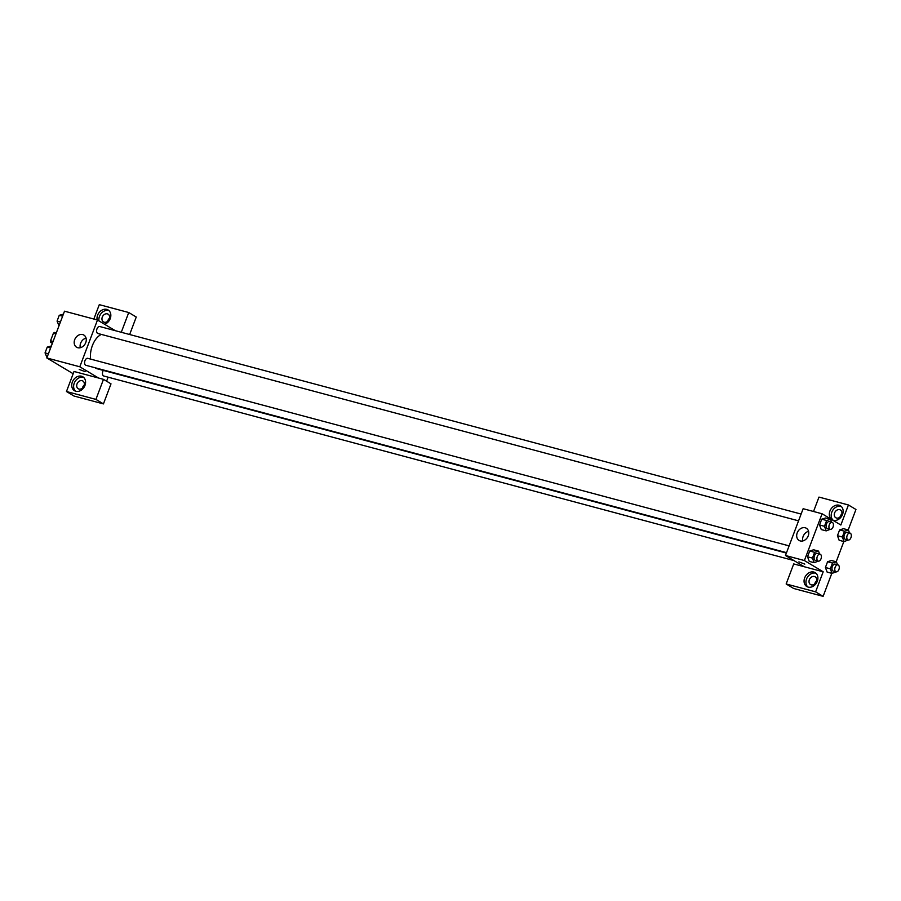 <?xml version="1.0" encoding="UTF-8"?>
<svg xmlns="http://www.w3.org/2000/svg" width="901" height="901" viewBox="0 0 901 901"><rect width="100%" height="100%" fill="white"/><g stroke="black" fill="none" stroke-linecap="round" stroke-linejoin="round"><path stroke-width="1.35" d="M53.08 341.434L50.557 340.758L53.384 333.28A6.746 3.998 105 0 1 54.578 332.435L56.312 332.897M52.348 343.394L50.794 342.459A6.746 3.998 105 0 1 50.557 340.758M52.517 342.921L50.794 342.459M55.907 333.956L53.384 333.28M73.172 373.735L46.841 357.967L64.512 311.194L97.477 320.013L115.272 330.667M97.128 319.911A8.109 6.442 120.9 0 1 97.601 315.237A8.109 6.442 120.9 0 1 108.086 309.967A8.109 6.442 120.9 0 1 110.586 317.467A8.109 6.442 120.9 0 1 104.606 324.281M121.286 332.278L128.742 312.523L99.29 304.651L93.85 319.033M108.965 310.631A8.109 6.442 -59.1 0 0 99.482 316.364A8.109 6.442 -59.1 0 0 98.975 320.902M107.365 313.875A4.505 3.581 120.9 0 1 108.109 314.179A4.505 3.581 120.9 0 1 109.1 319.45A4.505 3.581 120.9 0 1 104.212 322.22A4.505 3.581 120.9 0 1 103.48 321.916A4.505 3.581 120.9 0 1 102.489 316.645A4.505 3.581 120.9 0 1 107.365 313.875M107.692 321.274A4.505 3.581 120.9 0 1 109.528 318.199M128.742 312.523L136.254 317.028L129.654 334.519M82.712 334.575A7.084 5.631 120.9 0 1 83.872 335.071A7.084 5.631 120.9 0 1 85.054 344.036A7.084 5.631 120.9 0 1 76.585 347.223A7.084 5.631 120.9 0 1 75.02 338.945A7.084 5.631 120.9 0 1 82.712 334.575M98.581 378.037L74.028 371.471L66.46 391.518L95.923 399.402L103.491 379.355L98.581 378.037L79.806 366.786L46.841 357.967M79.806 366.786L97.477 320.013M86.068 338.123A7.084 5.631 -59.1 0 0 80.313 347.718M79.232 369.421L85.133 371.651M72.35 382.058A8.109 6.442 120.9 0 1 82.836 376.787A8.109 6.442 120.9 0 1 84.187 387.058A8.109 6.442 120.9 0 1 74.49 390.707A8.109 6.442 120.9 0 1 72.35 382.058M83.714 377.451A8.109 6.442 -59.1 0 0 74.231 383.184A8.109 6.442 -59.1 0 0 75.493 391.169M82.115 380.695A4.505 3.581 120.9 0 1 82.858 381.01A4.505 3.581 120.9 0 1 83.849 386.27A4.505 3.581 120.9 0 1 78.961 389.052A4.505 3.581 120.9 0 1 78.229 388.736A4.505 3.581 120.9 0 1 77.227 383.477A4.505 3.581 120.9 0 1 82.115 380.695M82.442 388.094A4.505 3.581 120.9 0 1 84.277 385.02M66.46 391.518L73.972 396.023L103.435 403.907L111.003 383.849L103.491 379.355M95.923 399.402L103.435 403.907M108.12 377.181L106.6 381.213M103.333 370.412A3.604 2.14 105 0 0 103.457 375.875A3.604 2.14 105 0 0 103.784 376.021L793.961 560.58M801.113 514.066L99.786 326.534A3.604 2.14 105 0 0 96.88 329.169A3.604 2.14 105 0 0 97.601 333.359A3.604 2.14 105 0 0 97.927 333.494L798.556 520.846M789.096 545.882L87.769 358.339A3.604 2.14 105 0 0 84.863 360.986A3.604 2.14 105 0 0 85.572 365.164A3.604 2.14 105 0 0 85.91 365.299L786.539 552.662M94.965 367.721A18.099 10.722 105 0 0 95.45 368.047A18.099 10.722 105 0 0 97.117 368.757L786.382 553.068M101.329 334.406A18.099 10.722 105 0 0 90.641 359.105M804.244 566.74L793.725 563.925L786.145 583.972L815.608 591.856L823.187 571.797L804.244 566.74L785.469 555.489L803.14 508.705L822.084 513.773L840.858 525.024L848.438 504.977L855.95 509.482L848.213 529.957M841.849 514.02A4.505 3.581 -59.1 0 0 840.002 517.095M816.599 580.852A4.505 3.581 -59.1 0 0 814.752 583.927M786.145 583.972L793.657 588.477L823.12 596.349L831.814 573.34M836.196 561.762L843.843 541.535M836.533 518.052A4.505 3.581 120.9 0 1 835.79 517.737A4.505 3.581 120.9 0 1 834.799 512.478A4.505 3.581 120.9 0 1 839.687 509.696A4.505 3.581 120.9 0 1 840.43 510.011A4.505 3.581 120.9 0 1 841.421 515.271A4.505 3.581 120.9 0 1 836.533 518.052M841.275 506.452A8.109 6.442 -59.1 0 0 831.803 512.185A8.109 6.442 -59.1 0 0 833.065 520.17M829.922 511.058A8.109 6.442 120.9 0 1 840.396 505.788A8.109 6.442 120.9 0 1 841.759 516.059A8.109 6.442 120.9 0 1 832.062 519.708A8.109 6.442 120.9 0 1 829.922 511.058M811.283 584.873A4.505 3.581 120.9 0 1 810.54 584.569A4.505 3.581 120.9 0 1 809.785 578.859A4.505 3.581 120.9 0 1 815.18 576.831A4.505 3.581 120.9 0 1 816.171 582.102A4.505 3.581 120.9 0 1 811.283 584.873M816.024 573.284A8.109 6.442 -59.1 0 0 806.541 579.016A8.109 6.442 -59.1 0 0 807.814 586.99M804.672 577.89A8.109 6.442 120.9 0 1 815.146 572.619A8.109 6.442 120.9 0 1 816.509 582.891A8.109 6.442 120.9 0 1 806.812 586.528A8.109 6.442 120.9 0 1 804.672 577.89M815.608 591.856L823.12 596.349M813.535 511.486L818.975 497.093L848.438 504.977M849.992 533.065L847.177 532.322A3.604 2.14 105 0 0 844.271 534.957A3.604 2.14 105 0 0 844.992 539.147A3.604 2.14 105 0 0 845.318 539.282L848.123 540.037A3.604 2.14 105 0 0 851.118 537.109A3.604 2.14 105 0 0 849.992 533.065A3.604 2.14 105 0 0 847.075 535.712A3.604 2.14 105 0 0 847.796 539.89A3.604 2.14 105 0 0 848.123 540.037L844.068 541.591L839.158 540.285L837.434 535.69L839.619 529.912L843.527 528.696L848.438 530.013L849.542 532.953M830.226 529.315L826.183 530.88L821.273 529.574L819.55 524.979L821.735 519.19L825.643 517.985L830.553 519.303L831.657 522.242M820.09 554.171L817.286 553.417A3.604 2.14 105 0 0 814.369 556.052A3.604 2.14 105 0 0 815.09 560.242A3.604 2.14 105 0 0 815.416 560.377L818.221 561.132A3.604 2.14 105 0 0 821.216 558.203A3.604 2.14 105 0 0 820.09 554.171A3.604 2.14 105 0 0 817.184 556.807A3.604 2.14 105 0 0 817.894 560.985A3.604 2.14 105 0 0 818.221 561.132L814.166 562.686L809.256 561.379L807.533 556.795L809.717 551.007L813.626 549.79L818.536 551.108L819.64 554.047M827.152 572.09L825.406 567.506L827.591 561.717L831.51 560.501M823.187 571.797L804.402 560.546L822.084 513.773M805.201 527.772A7.084 5.631 120.9 0 1 806.361 528.268A7.084 5.631 120.9 0 1 807.555 537.244A7.084 5.631 120.9 0 1 799.074 540.431A7.084 5.631 120.9 0 1 797.52 532.153A7.084 5.631 120.9 0 1 805.201 527.772M804.402 560.546L785.469 555.489M808.569 531.331A7.084 5.631 -59.1 0 0 802.814 540.927M798.917 561.875L804.818 564.105M814.166 562.686L812.443 558.102L814.628 552.313L818.536 551.108M812.443 558.102L807.533 556.795L809.717 551.007L813.626 549.801M814.628 552.313L809.717 551.007M826.183 530.88L824.46 526.297L826.645 520.508L830.553 519.303M832.107 522.355L829.303 521.611A3.604 2.14 105 0 0 826.397 524.247A3.604 2.14 105 0 0 827.107 528.425A3.604 2.14 105 0 0 827.445 528.572L830.249 529.326A3.604 2.14 105 0 0 833.245 526.387A3.604 2.14 105 0 0 832.107 522.355A3.604 2.14 105 0 0 829.202 525.001A3.604 2.14 105 0 0 829.911 529.18A3.604 2.14 105 0 0 830.249 529.326M824.46 526.297L819.55 524.979L821.735 519.19L825.643 517.985M826.645 520.508L821.735 519.19M836.083 571.842L832.04 573.396L830.317 568.813L832.501 563.035L836.421 561.83L837.525 564.758M837.964 564.882L835.159 564.127A3.604 2.14 105 0 0 832.254 566.774A3.604 2.14 105 0 0 832.963 570.952A3.604 2.14 105 0 0 833.301 571.099L836.105 571.842A3.604 2.14 105 0 0 839.101 568.914A3.604 2.14 105 0 0 837.964 564.882A3.604 2.14 105 0 0 835.058 567.517A3.604 2.14 105 0 0 835.779 571.707A3.604 2.14 105 0 0 836.105 571.842M836.421 561.83L831.51 560.512L827.591 561.717L825.406 567.506L830.317 568.813M832.04 573.396L827.129 572.09M832.501 563.035L827.591 561.717M844.068 541.591L842.345 537.007L844.53 531.218L848.438 530.013M842.345 537.007L837.434 535.69L839.619 529.912L843.527 528.707M844.53 531.218L839.619 529.912M46.998 357.539L45.05 352.899L47.235 347.11L51.368 345.961M48.417 353.8L45.05 352.899M50.602 348.011L47.235 347.11M59.015 325.734L57.067 321.094L59.252 315.305L63.397 314.156M60.435 321.984L57.067 321.094M62.62 316.206L59.252 315.305"/></g></svg>
